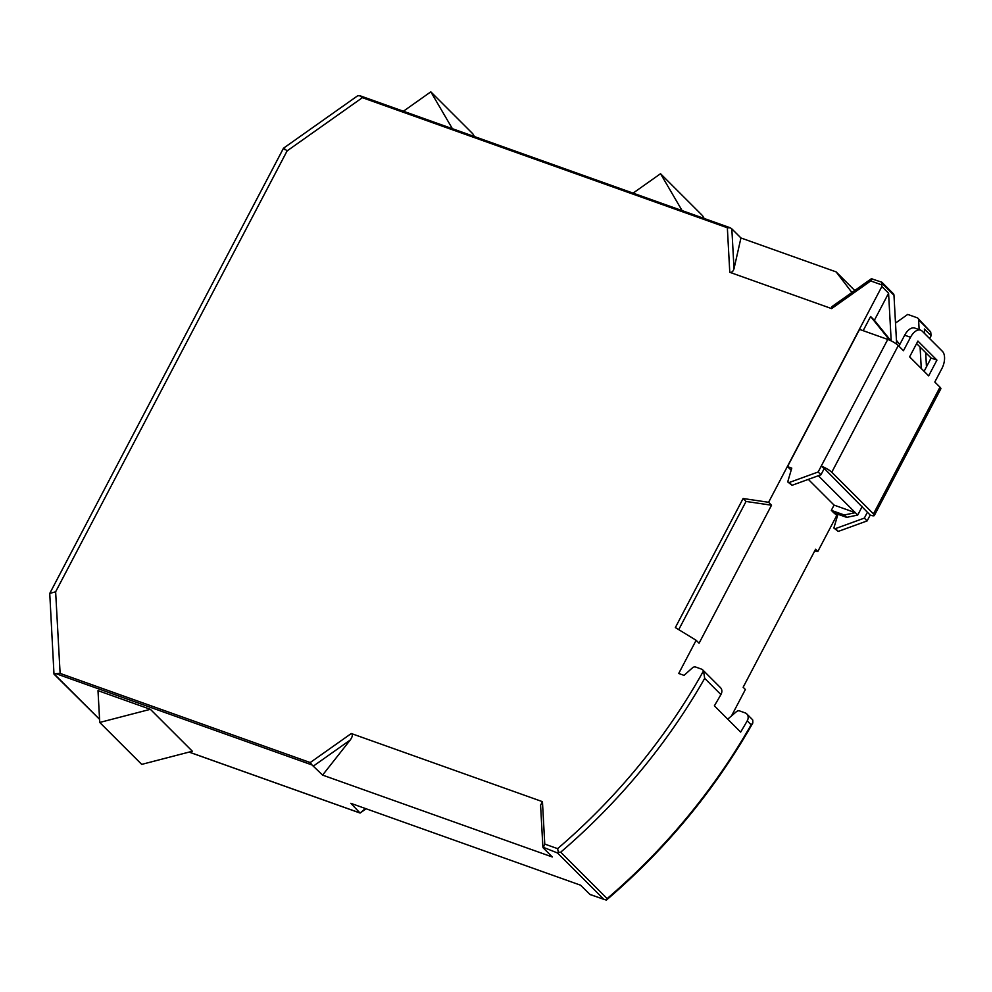 <?xml version="1.0" encoding="UTF-8"?>
<svg xmlns="http://www.w3.org/2000/svg" width="992" height="992" viewBox="0 0 992 992"><rect width="100%" height="100%" fill="white"/><g stroke="black" fill="none" stroke-linecap="round" stroke-linejoin="round"><path stroke-width="1.49" d="M904.679 335.197L910.52 337.28A13.491 7.39 -70.4 0 1 920.65 330.162L914.798 328.079A13.491 7.39 109.6 0 0 904.679 335.197L898.926 346.158M825.084 469.315L870.195 515.071A8.767 1.848 -152.3 0 0 874.324 515.505A8.767 1.848 -152.3 0 0 873.468 513.893L831.78 472.242A8.767 1.848 -152.3 0 0 821.227 466.141L825.084 469.315M916.608 343.554L931.091 358.013L924.11 371.318M910.52 337.28L903.476 350.709L898.293 345.538A8.767 1.848 -152.3 0 0 887.753 339.438L818.164 471.981L789.285 482.484L787.698 481.926L792.087 485.286L820.954 474.784L824.017 468.943M787.698 481.926L791.777 468.125L787.524 466.612L791.157 470.233M887.753 339.438L859.568 329.394L787.524 466.612M920.65 330.162A13.491 7.39 -70.4 0 1 922.25 331.192L942.4 351.317A13.491 7.39 -70.4 0 1 941.867 368.59L934.811 382.019L939.994 387.19A8.767 1.848 27.7 0 1 940.838 388.802L874.324 515.505M867.392 512.269L864.33 518.109L835.462 528.612L833.863 528.042L837.955 514.253L833.689 512.74L837.471 515.877M931.091 358.013L936.932 360.108L928.661 375.869L909.627 356.86L917.91 341.087L936.932 360.108M818.164 471.981L820.954 474.784M864.33 518.109L867.132 520.912L870.195 515.071M789.285 482.484L792.087 485.286M833.863 528.042L838.252 531.414L867.132 520.912M838.252 531.414L835.462 528.612M727.719 719.163L736.337 711.76A3.373 2.728 135 0 1 739.635 710.929L745.091 712.876A6.746 5.468 135 0 1 746.802 713.955A6.746 5.468 135 0 1 747.224 720.849A539.636 437.125 135 0 1 740.664 732.096L714.364 705.82A539.636 437.125 135 0 0 720.911 694.574A6.746 5.468 -45 0 0 720.502 687.667L702.869 670.059A6.746 5.468 135 0 1 703.514 670.89A536.263 434.397 135 0 1 557.603 848.644L544.769 844.08L543.194 847.875L552.296 856.976L322.586 775.099L312.009 764.944L56.011 673.692L54.101 673.915L99.572 719.287M747.224 720.849L751.142 724.768L752.816 722.994L752.767 720.08A6.746 5.468 -45 0 0 752.11 719.262L746.802 713.955M919.138 329.617L918.604 319.858A3.373 2.728 -45 0 0 917.922 318.271L930.694 331.936L931.116 335.718L924.395 329.009L924.643 333.585M731.34 716.236L745.376 689.49L743.144 687.245L815.598 549.246L817.83 551.478L814.668 551.019M189.075 752.097L360.046 813.031L350.833 803.322L580.543 885.186L590.091 894.561L606.36 900.116C665.967 849.152 714.786 790.116 752.816 722.994M365.44 808.517L360.146 813.018L189.15 752.072M818.35 475.726L857.72 515.059L846.672 517.365L844.291 514.984L855.34 512.69L834.074 505.102L808.319 479.372M846.672 517.365L833.689 512.74L831.321 510.359L844.291 514.984M917.922 318.271A3.373 2.728 -45 0 0 917.079 317.738L907.742 314.414L895.503 323.07M284.704 149.631C282.546 147.411 283.352 147.82 287.122 150.883L55.639 591.79L49.749 593.427L53.99 674.114L99.398 719.175M54.783 674.014L54.101 673.915L54.783 674.014M720.911 694.574L704.692 678.354A539.636 437.125 135 0 1 560.691 852.19L607.141 898.603L606.273 900.166M560.691 852.19L558.36 852.289L557.603 848.644M589.645 894.288L603.917 899.372L557.467 852.959L558.36 852.289M817.83 551.478L836.678 515.592M929.628 338.557L931.116 335.718M831.321 510.359L834.074 505.102M925.697 352.631L926.466 366.817M857.72 515.059L862.246 506.441M910.185 357.405L909.676 356.773M899.781 344.509L896.458 340.38M921.27 368.491L920.092 347.039M150.387 709.305L97.997 690.643L99.746 722.449L150.387 709.305L192.361 751.242L141.72 764.386L99.746 722.449M863.164 330.671L870.592 316.51L874.374 320.28L888.584 293.223L881.863 286.514L768.589 502.287L771.528 505.213L699.075 643.213L696.136 640.286L678.714 673.469L684.034 675.366L692.404 667.876A3.373 2.728 -45 0 1 695.702 667.046L701.17 668.992A6.746 5.468 135 0 1 702.869 670.059M881.888 282.261L893.296 293.669A3.373 2.728 135 0 1 893.978 295.256L896.656 344.162M881.863 286.514L881.9 283.191L893.978 295.256M891.188 340.913L888.584 293.223M887.542 339.363L887.431 337.404L890.717 340.678M851.917 292.491L836.12 271.895L854.744 290.495M740.937 237.968L734.018 268.708C733.175 271.486 731.761 272.676 729.777 272.304L727.347 227.763L730.36 227.813L731.836 228.879L740.937 237.968L836.12 271.895M730.36 227.813L359.922 95.728L357.69 95.765L283.489 148.217L49.749 593.427M887.431 337.404L870.592 316.51M874.374 320.28L890.866 340.752M696.136 640.286L675.354 627.564L743.107 498.517L746.046 501.456L771.528 505.213M678.739 629.635L746.046 501.456M743.107 498.517L768.589 502.287M881.541 282.236L881.9 283.191M881.776 284.89L870.716 280.947L872.216 278.913M870.716 280.947L831.606 308.599L831.99 306.578L871.385 278.727L881.801 282.212M322.586 775.099L350.213 740.044C352.569 736.721 352.929 734.551 351.292 733.522L542.45 801.66L540.59 805.194L542.884 847.143L557.467 852.959M351.292 733.522L310.223 762.55L312.009 764.944M359.501 95.629L362.378 97.675L287.122 150.883M831.606 308.599L729.777 272.304M704.692 678.354L703.514 670.89M56.011 673.692L60.115 673.407L55.639 591.79M474.424 136.536L472.8 133.771L430.826 91.834L403.397 111.228M452.377 128.687L430.826 91.834M704.134 218.414L702.51 215.636L660.536 173.712L633.107 193.105M682.087 210.564L660.536 173.712M831.78 472.242L898.293 345.538M873.468 513.893L939.994 387.19M607.141 898.603A539.636 437.125 -45 0 0 751.142 724.768M918.604 319.858L930.694 331.936M360.344 95.926L729.492 227.503M731.836 228.879L734.018 268.708M542.45 801.66L544.769 844.08M350.213 740.044L313.484 765.998M727.347 227.763L362.378 97.675M310.223 762.55L60.115 673.407M366.147 808.778L360.158 813.006"/></g></svg>

